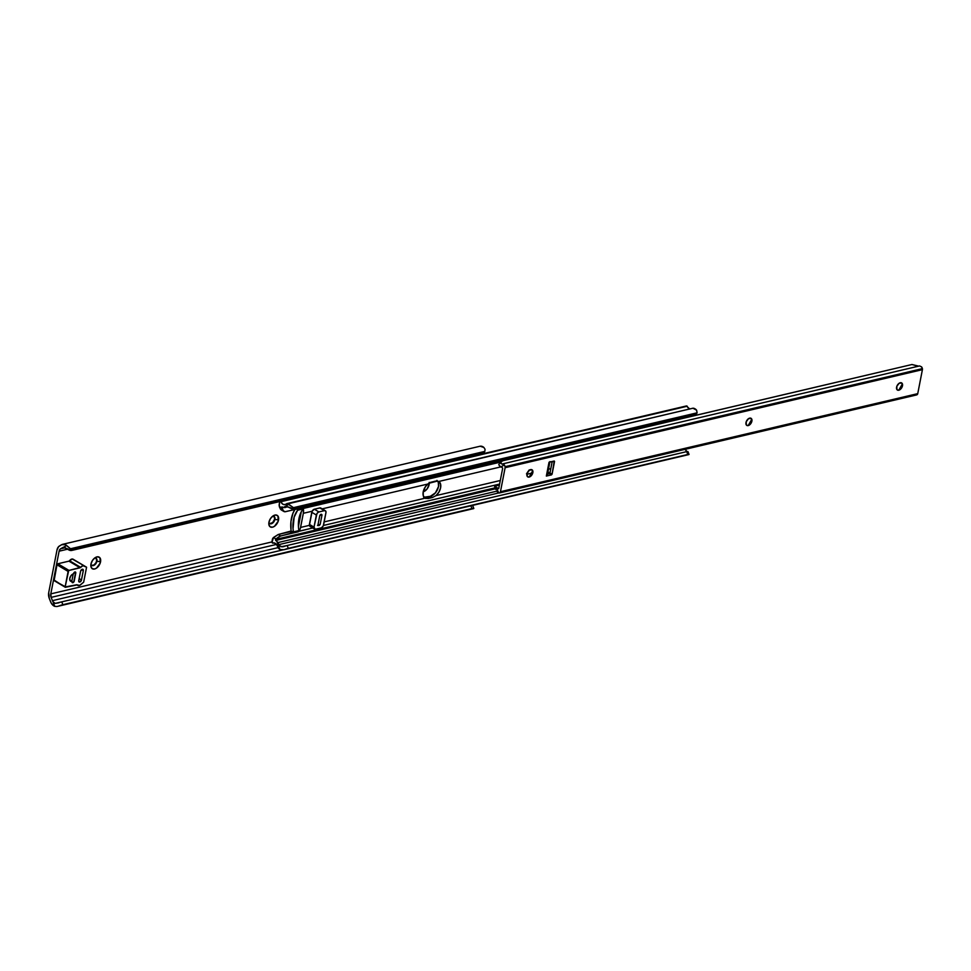 <?xml version="1.0" encoding="UTF-8"?>
<svg xmlns="http://www.w3.org/2000/svg" width="971" height="971" viewBox="0 0 971 971"><rect width="100%" height="100%" fill="white"/><g stroke="black" fill="none" stroke-linecap="round" stroke-linejoin="round"><path stroke-width="1.46" d="M95.898 558.228L96.687 560.291L96.105 562.488L94.114 564.867L91.869 565.401A4.139 2.525 -59.2 0 1 90.995 563.945A4.139 2.525 120.8 0 0 93.847 565.413A4.139 2.525 120.8 0 0 96.93 561.202L100.547 561.821A6.736 4.115 -59.2 0 1 94.964 568.897A6.736 4.115 -59.2 0 1 90.837 565.025A6.736 4.115 -59.2 0 1 90.958 564.078L90.873 566.299L92.111 568.605L94.575 569.006L96.505 568.108L100.231 563.022L99.977 557.864L97.84 556.784L95.012 557.779L92.427 560.522L90.958 564.078A6.736 4.115 -59.2 0 1 95.231 557.633A6.736 4.115 -59.2 0 1 100.547 561.821L96.93 561.202A4.139 2.525 120.8 0 0 94.369 558.276A4.139 2.525 -59.2 0 1 96.105 558.337A4.139 2.525 -59.2 0 1 96.93 561.202L96.602 561.007A4.139 2.525 120.8 0 0 95.935 558.252M273.871 516.402L274.914 519.376A4.139 2.525 -59.2 0 1 272.802 522.956A4.139 2.525 -59.2 0 1 269.853 523.624A4.139 2.525 -59.2 0 1 268.967 522.131A4.139 2.525 120.8 0 0 271.831 523.587A4.139 2.525 120.8 0 0 274.914 519.376L278.531 519.995A6.736 4.115 -59.2 0 1 272.948 527.071A6.736 4.115 -59.2 0 1 268.821 523.199A6.736 4.115 -59.2 0 1 268.943 522.252L268.858 524.486L270.096 526.78L272.56 527.18L274.477 526.282L278.204 521.196L277.961 516.05L275.825 514.97L272.985 515.965L270.411 518.696L268.943 522.252A6.736 4.115 -59.2 0 1 273.215 515.819A6.736 4.115 -59.2 0 1 278.531 519.995L274.914 519.376A4.139 2.525 120.8 0 0 272.341 516.463A4.139 2.525 -59.2 0 1 274.089 516.511A4.139 2.525 -59.2 0 1 274.914 519.376L274.587 519.182A4.139 2.525 120.8 0 0 273.919 516.426M429.267 482.951A6.736 4.115 -59.2 0 1 429.121 484.614L427.471 484.323L429.121 484.614L429.218 482.381M473.508 508.622L59.437 605.783L62.86 604.702L61.756 601.862L55.189 603.392L52.907 601.619A4.576 3.131 76.8 0 1 52.434 600.661L51.16 597.371A4.624 3.156 76.8 0 1 50.808 593.876L271.929 541.927L50.808 593.876L59.11 551.188L67.667 549.173L59.11 551.188A4.624 3.156 76.8 0 1 60.603 548.797L65.373 547.68L60.603 548.797L62.763 547.547A4.576 3.131 76.8 0 1 63.358 547.316A4.576 3.131 76.8 0 1 63.467 547.292L71.757 550.436L482.102 453.663M423.162 491.787L426.888 489.226L429.121 484.614A6.736 4.115 -59.2 0 1 423.235 491.775M482.696 453.226L480.839 454.307L71.757 550.436L73.614 549.355L482.696 453.226L73.614 549.355L70.531 548.749L484.845 451.394L480.839 454.307A5.777 4.127 60 0 0 481.652 453.979L483.509 452.911A5.777 4.127 -120 0 1 482.696 453.226M473.751 508.428L473.751 508.428A5.777 0.85 -21.2 0 0 471.942 508.573L470.862 505.794L471.942 508.573L62.86 604.702L473.751 508.428L56.937 606.511L54.752 606.365L52.907 601.619A4.576 3.131 76.8 0 1 52.434 600.661L278.009 547.656L52.434 600.661L51.16 597.371L276.468 544.428L51.16 597.371L50.808 593.876L59.11 551.188L60.081 549.198L62.763 547.547A4.576 3.131 76.8 0 1 63.467 547.292L68.662 549.829A5.777 4.127 60 0 0 71.757 550.436L73.614 549.355A5.777 4.127 -120 0 1 70.531 548.749L484.845 451.394L485.051 449.294L483.874 447.437A7.659 5.231 -103.2 0 0 479.941 446.259L62.654 544.318A7.659 5.231 76.8 0 1 66.574 545.496L70.531 548.749L65.36 544.682L61.659 544.707A7.659 5.231 76.8 0 1 62.654 544.318M61.659 544.707L58.636 546.624L57.01 549.938A7.695 5.256 76.8 0 1 59.498 545.957L61.659 544.707M57.01 549.938L48.708 592.638L49.29 598.439A7.695 5.256 76.8 0 1 48.708 592.638L57.01 549.938M269.695 523.515A4.139 2.525 120.8 0 0 274.587 519.182L272.669 522.58L269.841 523.575M49.29 598.439L51.354 603.331L54.752 606.365A7.659 5.231 76.8 0 1 50.577 601.741L49.29 598.439M58.175 606.207L59.437 605.783A5.777 0.85 -21.2 0 1 62.86 604.702L61.756 601.862L282.452 549.999L61.756 601.862A5.777 0.85 158.8 0 0 58.345 602.942L55.189 603.392L52.907 601.619L54.752 606.365L56.937 606.511M471.991 505.527A5.777 0.85 158.8 0 1 472.646 505.588L471.493 505.6M63.467 547.292L66.574 545.496L63.467 547.292M483.509 452.911A5.777 4.127 -120 0 0 484.845 451.394L485.051 449.294L483.874 447.437L480.123 446.223M73.238 573.873L71.805 581.241L73.238 573.873M74.476 572.186L75.362 571.98L74.476 572.186M75.641 572.21L73.76 581.932L72.072 582.333L73.76 581.932L75.641 572.21M91.711 565.34A4.139 2.525 120.8 0 0 96.602 561.007L96.93 561.202A4.139 2.525 -59.2 0 1 94.818 564.782A4.139 2.525 -59.2 0 1 91.869 565.45M56.986 564.794L57.835 563.763L68.953 561.153L72.279 559.017L86.577 567.21L83.664 582.175L79.573 585.44L76.794 584.736L65.154 586.97L68.698 570.523L80.095 567.78L82.96 565.705L86.577 567.21L73.08 559.211A3.848 2.343 120.8 0 0 69.524 560.74L80.666 567.367L68.977 570.402L57.835 563.763L56.986 564.794L68.116 571.421L68.977 570.402L57.835 563.763L68.953 561.153L80.095 567.78L68.953 561.153L69.524 560.74L80.666 567.367A3.848 2.343 -59.2 0 1 84.222 565.85L73.08 559.211L86.577 567.21L83.664 582.175L80.532 584.833A3.848 2.343 -59.2 0 1 77.789 585.452A3.848 2.343 -59.2 0 1 77.255 584.906L65.348 587.309L54.024 580.015L56.986 564.794L68.116 571.421L65.166 586.642L54.109 580.585L56.986 564.794M80.557 571.312L78.7 580.986L79.513 582.09L81.382 580.355L83.336 570.329L82.256 569.261L80.557 571.312A1.93 1.177 -59.2 0 1 81.54 569.649A1.93 1.177 -59.2 0 1 82.911 569.334A1.93 1.177 -59.2 0 1 83.3 570.669L81.552 569.625L83.3 570.669L81.479 580.003A1.93 1.177 -59.2 0 1 80.496 581.665A1.93 1.177 -59.2 0 1 79.124 581.981A1.93 1.177 -59.2 0 1 78.736 580.646L80.557 571.312M73.578 573.606L71.199 575.402L69.791 578.291L70.155 580.779L72.06 581.398L72.461 582.685L74.039 581.605L75.762 573.096L74.937 571.968L73.578 573.606A1.541 0.935 -59.2 0 1 74.366 572.283A1.541 0.935 -59.2 0 1 75.459 572.028A1.541 0.935 -59.2 0 1 75.762 573.096L74.221 581.046A1.541 0.935 -59.2 0 1 73.432 582.382A1.541 0.935 -59.2 0 1 72.34 582.636A1.541 0.935 -59.2 0 1 72.024 581.568L72.06 581.398A4.236 2.585 -59.2 0 1 70.64 581.228A4.236 2.585 -59.2 0 1 70.094 577.272A4.236 2.585 -59.2 0 1 73.541 573.788L73.578 573.606M79.137 578.607L81.479 580.003L79.137 578.607M69.815 580.051L72.06 581.398L69.815 580.051M424.096 497.395A9.14 5.583 120.8 0 0 426.014 497.322L428.053 498.536L425.031 498.196A9.14 5.583 -59.2 0 1 423.21 491.872L423.271 495.744L425.031 498.196L324.168 521.9L425.031 498.196M284.285 511.668L283.265 511.013L285.34 511.729L296.968 508.998L297.842 509.799A9.625 6.566 -103.2 0 0 297.83 509.739L297.842 509.799A9.625 6.566 -103.2 0 0 297.83 509.739L296.968 508.998L284.819 511.778L282.403 509.872L282.173 506.923A7.659 5.231 -103.2 0 0 283.35 507.481A7.659 5.231 76.8 0 1 282.173 506.923L281.918 506.862M688.488 454.622L283.945 549.707L280 549.55L276.784 541.26A7.659 5.231 76.8 0 0 275.655 540.446L495.477 488.789L275.655 540.446L275.898 538.941L273.47 537.497L272.014 542.437L275.861 543.748L280 549.55L276.784 541.26A7.659 5.231 -103.2 0 0 275.655 540.446L275.898 538.941L279.478 536.356L293.4 532.533A9.625 6.566 -103.2 0 0 293.424 532.496L293.4 532.533A9.625 6.566 -103.2 0 0 293.424 532.496L293.376 532.46A0.983 0.668 -103.2 0 0 293.4 532.351L293.4 531.89A0.983 0.668 76.8 0 1 293.4 532.351L298.874 531.064A0.983 0.668 -103.2 0 0 298.886 530.603L293.4 531.89L293.024 528.807L294.152 517.13L297.769 509.884A0.983 0.668 -103.2 0 0 297.781 509.763L297.781 509.763A0.983 0.668 76.8 0 1 297.769 509.884L303.243 508.598A0.983 0.668 -103.2 0 0 303.255 508.209L303.219 508.015A0.983 0.668 -103.2 0 0 303.013 507.578L302.903 507.445M550.8 468.641L548.481 469.187L550.8 468.641M531.902 473.083L526.901 474.261L531.902 473.083M526.513 473.775L529.183 469.952M436.938 480.39L438.297 482.235L438.504 486.544L435.469 492.807L430.396 496.29L432.435 497.504L436.028 495.611L500.283 480.511L436.028 495.611L438.953 492.066L440.591 487.794L440.531 483.922L438.783 481.47L500.587 466.942L438.783 481.47A9.14 5.583 -59.2 0 1 436.028 495.611L432.435 497.504L425.699 498.499M310.975 526.5L309.385 525.347L300.585 527.435L303.34 513.295L303.304 508.452A9.625 6.566 76.8 0 1 303.34 513.295L312.14 511.232L309.385 525.347L300.585 527.435A9.625 6.566 76.8 0 1 298.874 531.246L298.655 531.501A0.983 0.668 -103.2 0 1 298.036 531.538L298.752 531.38A0.983 0.668 -103.2 0 0 298.874 531.064L298.886 530.603A25.792 17.612 76.8 0 1 298.437 526.5L298.959 518.575L301.301 511.741L298.437 526.5L301.301 511.741A25.792 17.612 76.8 0 1 303.086 508.962L303.243 508.598A0.983 0.668 -103.2 0 0 303.255 508.209L500.186 462.184L303.304 508.452L303.134 507.554L297.648 508.84L303.037 507.602M298.425 531.768L292.951 533.055L298.425 531.768M295.463 508.586L292.975 513.174L290.948 521.561L291.009 531.052L293.424 532.496L292.271 533.213L289.844 531.768L291.009 531.052L278.204 534.511L273.033 538.007A3.653 2.5 76.8 0 0 272.378 539.451L271.941 541.709A0.959 0.655 76.8 0 0 272.438 542.959L274.053 542.91L272.827 543.19A4.576 3.131 76.8 0 1 273.421 542.959A4.576 3.131 76.8 0 1 277.233 545.823L278.034 547.729A6.894 4.709 76.8 0 0 280 549.55L282.5 549.999M321.292 508.67L320.199 507.869L314.337 509.205L312.128 511.256L303.34 513.295L300.318 528.54L298.874 531.246L312.698 527.993L298.752 531.38A0.983 0.668 -103.2 0 0 298.874 531.064L293.4 532.351A0.983 0.668 76.8 0 1 293.376 532.46L291.118 530.919A28.863 19.711 76.8 0 1 294.856 509.496M323.428 525.469L499.592 484.08L323.428 525.469M547.79 472.756L550.108 472.209L547.79 472.756M423.647 497.273L430.396 496.29L426.014 497.322L428.053 498.536L432.435 497.504L430.396 496.29A9.14 5.583 120.8 0 0 437.46 489.663A9.14 5.583 120.8 0 0 437.605 481.021L428.636 483.364L425.492 486.605L423.21 491.872A9.14 5.583 -59.2 0 1 427.774 484.056L322.178 508.865L427.774 484.056L430.384 482.381L435.639 481.07L438.783 481.47M685.21 449.294A3.823 2.61 -103.2 0 0 686.631 451.151L685.15 449.148M283.945 549.707L285.389 549.234A5.777 0.85 -21.2 0 1 288.29 548.348L287.185 545.508L686.691 451.636L687.917 451.551L686.691 451.636L687.784 454.477L689.022 454.392L285.389 549.234L687.784 454.477L288.29 548.348L287.185 545.508L686.691 451.636L687.784 454.477L688.852 454.574M283.471 546.661L284.285 546.394A5.777 0.85 158.8 0 1 287.185 545.508L281.044 546.782L278.859 544.622L498.56 492.989L278.859 544.622L277.997 542.571L496.946 491.132L277.997 542.571L277.403 541.879L279.721 545.993L282.646 546.843M275.448 539.463L495.101 487.843L275.448 539.463M286.178 506.947L284.782 507.663L287.367 506.704L294.262 509.107L296.131 508.027L293.473 507.651L697.105 412.809L696.608 410.187A6.894 4.709 -103.2 0 0 692.942 408.208L286.591 503.682A6.894 4.709 76.8 0 1 288.788 504.35L283.35 507.481L288.132 506.874L283.35 507.481L288.788 504.35L293.473 507.651L697.105 412.809L694.653 414.763M287.367 506.704L291.603 508.731A5.777 4.127 60 0 0 294.262 509.107L693.767 415.236L294.262 509.107L296.131 508.027L695.624 414.156L296.131 508.027A5.777 4.127 -120 0 1 293.473 507.651L287.695 503.84L285.292 504.35A4.576 3.131 76.8 0 1 284.709 504.58A4.576 3.131 76.8 0 1 280.886 501.728L687.225 406.242A4.576 3.131 -103.2 0 0 689.641 408.973M696.171 413.937A3.848 2.755 -120 0 1 695.624 414.156L693.767 415.236A3.848 2.755 60 0 0 694.301 415.018L696.171 413.937A3.848 2.755 -120 0 0 697.105 412.809L696.608 410.187L692.942 408.208L284.721 504.58L282.852 504.24L280.498 501.485L686.837 406.012A0.959 0.655 -103.2 0 0 686.133 406.169M279.672 501.971L279.247 506.061A3.653 2.5 76.8 0 1 279.235 504.216L279.672 501.971M280.837 509.581L279.417 506.935L281.833 508.379L279.247 506.061L280.388 509.059L282.391 510.333M283.265 511.013L281.954 506.862M689.823 409.046L686.327 405.987M319.811 515.443L317.966 524.959L319.811 515.443L322.008 514.933L320.151 524.449L317.966 524.959L320.151 524.449L322.008 514.933L319.811 515.443M319.726 524.983L317.529 525.505M273.47 537.497L275.898 538.941L280.631 535.943L278.204 534.511L273.47 537.497M297.781 509.763L296.628 509.083L297.781 509.763M280.631 535.943L278.204 534.511L289.844 531.768L292.271 533.213L280.631 535.943M292.914 532.909L298.437 531.61M298.437 526.5A25.792 17.612 -103.2 0 0 298.886 530.603L293.4 531.89A25.792 17.612 76.8 0 1 297.612 510.248L303.086 508.962A25.792 17.612 -103.2 0 0 301.301 511.741A25.792 17.612 -103.2 0 0 298.437 526.5M303.086 508.962A0.983 0.668 -103.2 0 0 303.243 508.598L297.769 509.884A0.983 0.668 76.8 0 1 297.612 510.248L303.086 508.962M528.807 470.68A9.14 5.583 -59.2 0 1 527.277 472.926M318.889 525.566A1.541 0.935 -59.2 0 1 318.367 525.505A1.541 0.935 -59.2 0 1 318.039 524.935L318.889 525.566L320.066 524.474A1.541 0.935 -59.2 0 1 318.889 525.566M314.592 529.122L310.004 526.391A2.889 1.76 120.8 0 1 309.421 524.389L314.009 527.119L309.421 524.389L311.776 512.287L316.364 515.018A2.889 1.76 -59.2 0 1 318.925 511.935L314.337 509.205L319.811 507.918L324.399 510.649L318.925 511.935L314.337 509.205A2.889 1.76 120.8 0 0 311.776 512.287L316.364 515.018L314.009 527.119A2.889 1.76 -59.2 0 0 314.592 529.122A2.889 1.76 -59.2 0 0 315.563 529.231L321.45 527.799L323.246 525.906L326.001 512.263L325.455 510.819L324.399 510.649L318.512 512.081L316.995 513.489L314.009 527.119L315.162 529.28L321.037 527.945A2.889 1.76 -59.2 0 0 323.598 524.874L325.953 512.761A2.889 1.76 -59.2 0 0 325.37 510.758L320.782 508.039A2.889 1.76 120.8 0 0 319.811 507.918L324.399 510.649A2.889 1.76 -59.2 0 1 325.37 510.758M318.063 524.437L319.702 515.965L318.063 524.437M319.896 515.407L321.073 514.314L321.923 514.933A1.541 0.935 -59.2 0 0 321.595 514.387A1.541 0.935 -59.2 0 0 319.884 515.431M531.841 469.697A4.139 2.525 -59.2 0 1 532.581 471.87A4.139 2.525 -59.2 0 1 532.509 472.452L532.569 471.19L532.509 472.452A4.139 2.525 120.8 0 0 531.841 469.697M526.95 474.03A4.139 2.525 -59.2 0 1 529.061 470.45A4.139 2.525 -59.2 0 1 532.011 469.782A4.139 2.525 -59.2 0 1 532.836 472.646L532.12 469.867L529.426 470.17L527.144 473.29L527.302 476.458L528.6 477.125L530.348 476.506L532.836 472.646A4.139 2.525 -59.2 0 1 530.724 476.227A4.139 2.525 -59.2 0 1 527.775 476.895A4.139 2.525 -59.2 0 1 526.95 474.03M750.886 418.222A4.139 2.525 -59.2 0 1 751.639 420.394A4.139 2.525 -59.2 0 1 751.554 420.977L751.627 419.727L751.554 420.977A4.139 2.525 120.8 0 0 750.886 418.222M745.995 422.555A4.139 2.525 -59.2 0 1 748.107 418.974A4.139 2.525 -59.2 0 1 751.056 418.307A4.139 2.525 -59.2 0 1 751.882 421.171L751.178 418.392L748.483 418.695L746.201 421.815L746.347 424.982L747.658 425.65L749.406 425.031L751.882 421.171A4.139 2.525 -59.2 0 1 749.77 424.752A4.139 2.525 -59.2 0 1 746.82 425.419A4.139 2.525 -59.2 0 1 745.995 422.555M901.489 382.829A4.139 2.525 -59.2 0 1 902.229 385.014A4.139 2.525 -59.2 0 1 902.156 385.596L902.229 384.334L902.156 385.596A4.139 2.525 120.8 0 0 901.489 382.829M896.597 387.174A4.139 2.525 -59.2 0 1 898.709 383.594A4.139 2.525 -59.2 0 1 901.658 382.926A4.139 2.525 -59.2 0 1 902.484 385.79L901.78 382.999L899.085 383.302L896.791 386.434L896.949 389.602L898.26 390.257L899.996 389.65L902.484 385.79A4.139 2.525 -59.2 0 1 900.372 389.359A4.139 2.525 -59.2 0 1 897.422 390.039A4.139 2.525 -59.2 0 1 896.597 387.174M500.077 492.503A3.204 2.185 76.8 0 1 499.252 493.001A3.204 2.185 76.8 0 1 498.827 493.037L917.377 394.444L500.077 492.503L500.453 491.702A1.93 1.311 76.8 0 1 500.077 492.503M502.699 463.883L919.573 365.933L921.588 366.88L922.414 369.66L917.741 393.643L916.126 394.979A3.204 2.185 -103.2 0 0 916.539 394.942A3.204 2.185 -103.2 0 0 917.377 394.444A1.93 1.311 -103.2 0 0 917.741 393.643L500.453 491.702L505.114 467.706L922.414 369.66L917.741 393.643L500.453 491.702L505.114 467.706L922.414 369.66A1.93 1.311 -103.2 0 0 922.389 368.628L505.09 466.687A1.93 1.311 76.8 0 1 505.114 467.706L505.09 466.687L922.389 368.628A3.204 2.185 -103.2 0 0 921.588 366.88L919.573 365.933L502.699 463.883L504.289 464.927A3.204 2.185 76.8 0 1 505.09 466.687L504.289 464.927L500.708 466.99L498.766 464.684L499.992 466.638L502.031 467.221A6.894 4.709 76.8 0 1 500.708 466.99L504.289 464.927L500.878 463.507L500.963 462.087L502.869 460.642L911.951 364.513L918.784 366.176M549.416 462.111L554.55 461.431L552.062 474.236L554.235 461.019L549.028 462.232L546.345 476.069L551.54 474.855L549.452 473.605L547.535 474.054L549.962 472.986L549.452 473.605L551.54 474.855L546.345 476.069L547.207 475.584L546.807 474.564M917.838 366.103L911.951 364.513L502.08 460.934M501.813 461.249L499.98 462.39L498.766 464.684L499.98 462.39L501.813 461.249M502.031 467.221L502.662 468.289L498.706 488.631L497.844 488.814L498.718 488.607L496.715 487.576A6.894 4.709 76.8 0 1 497.844 488.814L498.706 488.631L502.662 468.289L502.031 467.221M532.581 470.959L529.474 476.494M751.639 419.496L748.532 425.031M902.241 384.103L899.122 389.638M552.196 461.492L549.962 472.986L552.196 461.492M496.023 487.041L498.827 493.037L496.023 487.041M494.567 486.253L499.385 485.124L494.567 486.253L495.865 487.308M549.853 473.265L547.583 473.799L549.853 473.265M496.788 490.841L497.261 491.848L496.788 490.841M495.829 489.493L494.64 486.653M554.55 461.431L553.943 461.079L554.55 461.431M552.062 474.236L549.962 472.986L552.062 474.236M546.345 476.069A3.083 1.238 11 0 0 547.268 475.414L549.962 461.577A3.083 1.238 -169 0 1 549.028 462.232L546.345 476.069M897.265 389.929A4.139 2.525 120.8 0 0 902.156 385.596A4.139 2.525 -59.2 0 1 899.534 389.541A4.139 2.525 -59.2 0 1 897.265 389.929M898.843 389.893A6.736 4.115 120.8 0 0 902.205 384.225M746.663 425.31A4.139 2.525 120.8 0 0 751.554 420.977A4.139 2.525 -59.2 0 1 748.932 424.934A4.139 2.525 -59.2 0 1 746.663 425.31M748.24 425.286A6.736 4.115 120.8 0 0 751.615 419.618M527.617 476.785A4.139 2.525 120.8 0 0 532.509 472.452A4.139 2.525 -59.2 0 1 529.887 476.409A4.139 2.525 -59.2 0 1 527.617 476.785M529.183 476.761A6.736 4.115 120.8 0 0 532.557 471.093M501.983 464.114L500.757 462.815L501.631 461.249M473.702 508.598L57.52 606.39M472.719 505.636L473.824 508.488M76.648 584.773L77.789 585.452M54.218 580.682L65.348 587.309M283.471 549.829L688.827 454.586M481.361 454.125L686.448 405.939M687.941 451.576L689.046 454.428M281.408 510.018L283.823 511.45M499.252 493.001L916.539 394.942M500.963 461.577L502.043 460.958"/></g></svg>
